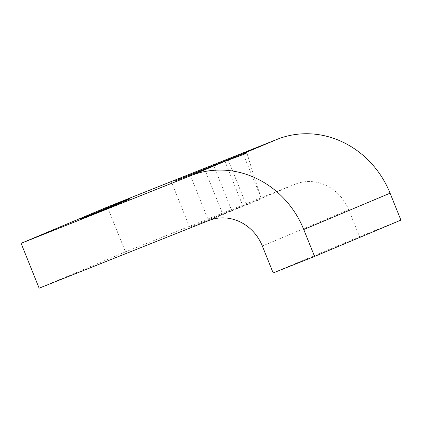 <?xml version="1.0" encoding="UTF-8"?>
<svg xmlns="http://www.w3.org/2000/svg" width="422" height="422" viewBox="0 0 422 422"><rect width="100%" height="100%" fill="white"/><g stroke="black" fill="none" stroke-linecap="round" stroke-linejoin="round"><path stroke-width="0.32" stroke-dasharray="2.11 1.58" d="M107.436 207.002L125.466 251.855L295.2 184.182A43.508 40.111 67.2 0 1 348.683 209.697L359.502 236.61L273.166 272.939M243.42 154.6L261.35 198.504L255.099 179.872L246.87 152.806M295.2 184.182L261.086 198.535C261.893 198.831 255.853 201.368 242.977 206.158L208.864 220.511M261.086 198.535L189.668 227.31L242.977 206.158L224.942 161.304M125.466 251.855L39.13 288.184M359.502 236.61L400.9 220.105M105.911 208.89L108.544 207.824L105.911 208.89L105.743 208.463M98.484 212.018L113.703 205.936L94.022 213.896L102.752 210.356L98.484 212.018L98.321 211.622M87.328 216.713L102.546 210.631L82.865 218.591L91.595 215.051L87.328 216.713L87.164 216.317M99.133 212.108L129.76 199.216L81.478 219.145L99.133 212.108L98.954 211.654M92.903 214.365L108.122 208.283L88.441 216.243L97.171 212.704L92.903 214.365L92.745 213.97M104.06 209.671L119.278 203.589L99.603 211.549L108.327 208.009L104.06 209.671L103.902 209.275M111.962 206.347L127.186 200.26L107.504 208.22L116.229 204.681L111.962 206.347L111.804 205.947M129.76 199.216L129.58 198.767M81.478 219.145L81.298 218.696M112.104 206.258L111.935 205.83M88.367 216.275L88.187 215.827M93.927 214.107L93.747 213.659M102.546 210.631L102.377 210.214M101.517 211.063L101.354 210.647M95.098 213.648L94.918 213.2M98.706 212.245L98.537 211.823M97.661 212.683L97.487 212.24M92.872 214.55L92.708 214.144M82.865 218.591L82.686 218.142M83.894 218.158L83.714 217.71M91.595 215.051L91.41 214.603M93.942 213.928L93.763 213.479M99.508 211.76L99.328 211.311M108.122 208.283L107.958 207.867M107.098 208.716L106.93 208.299M100.679 211.301L100.499 210.852M104.281 209.898L104.118 209.481M103.242 210.335L103.073 209.924M98.447 212.203L98.294 211.823M88.441 216.243L88.261 215.795M89.469 215.811L89.29 215.362M97.171 212.704L96.991 212.255M99.523 211.58L99.344 211.132M105.083 209.412L104.904 208.964M113.703 205.936L113.534 205.519M112.674 206.369L112.51 205.952M106.254 208.953L106.075 208.505M109.862 207.55L109.694 207.133M108.818 207.988L108.654 207.577M104.028 209.855L103.875 209.476M94.022 213.896L93.842 213.448M95.05 213.463L94.871 213.015M102.752 210.356L102.572 209.908M105.099 209.233L104.92 208.784M110.664 207.065L110.485 206.616M119.278 203.589L119.115 203.172M118.255 204.016L118.086 203.604M111.835 206.606L111.656 206.158M115.438 205.203L115.275 204.786M114.399 205.641L114.23 205.224M109.604 207.508L109.451 207.128M99.603 211.549L99.418 211.1M100.626 211.116L100.447 210.668M108.327 208.009L108.148 207.561M106.687 208.563L106.508 208.115M108.544 207.824L108.385 207.434M107.768 208.151L107.605 207.74M113.006 205.91L112.822 205.461M118.566 203.736L118.387 203.288M127.186 200.26L127.017 199.849M126.157 200.693L125.988 200.281M119.737 203.283L119.558 202.834M123.345 201.874L123.177 201.463M122.301 202.317L122.137 201.901M117.511 204.185L117.369 203.837M107.504 208.22L107.33 207.788M108.533 207.788L108.349 207.339M116.229 204.681L116.05 204.232M348.683 209.697L262.347 246.026M190.259 175.193L208.289 220.047M213.743 165.814L231.604 210.235M204.749 169.412L222.779 214.265M228.228 160.022L246.089 204.459M96.796 212.968L96.622 212.54M96.084 213.268L95.905 212.82M90.482 215.5L90.303 215.051M90.883 215.325L90.704 214.888M102.372 210.62L102.203 210.193M101.66 210.921L101.48 210.472M96.063 213.152L95.884 212.704M96.459 212.978L96.285 212.54M107.953 208.273L107.779 207.846M107.241 208.573L107.061 208.125M101.639 210.805L101.459 210.356M102.04 210.631L101.86 210.193M113.529 205.925L113.36 205.493M112.822 206.226L112.637 205.778M107.22 208.457L107.04 208.009M107.615 208.283L107.441 207.846M121.436 202.597L121.262 202.17M120.724 202.898L120.544 202.449M115.122 205.129L114.942 204.681M115.522 204.96L115.343 204.517M189.668 227.31L171.638 182.457"/><path stroke-width="0.63" d="M129.58 198.767L81.298 218.696L129.58 198.767M21.1 243.33L107.436 207.002L277.164 139.329L243.056 153.682L175.193 180.917L224.942 161.304L190.834 175.657A91.854 84.674 67.2 0 1 303.745 229.521L314.564 256.434L273.166 272.939L262.347 246.026A43.508 40.111 67.2 0 0 208.864 220.511L39.13 288.184L21.1 243.33L190.834 175.657M243.42 154.6L243.056 153.682L246.87 152.806L245.419 153.766L224.942 161.304M277.164 139.329A91.854 84.674 67.2 0 1 390.081 193.192L400.9 220.105L314.564 256.434M87.143 216.264L102.367 210.182L87.164 216.317M92.724 213.917L107.942 207.835L92.745 213.97M98.3 211.57L113.523 205.488L98.321 211.622M103.881 209.222L119.099 203.14L103.902 209.275M105.732 208.442L108.364 207.376L105.743 208.463M111.783 205.894L127.001 199.812L111.804 205.947M390.081 193.192L303.745 229.521M213.569 165.382L213.743 165.814M228.059 159.606L228.228 160.022"/></g></svg>
